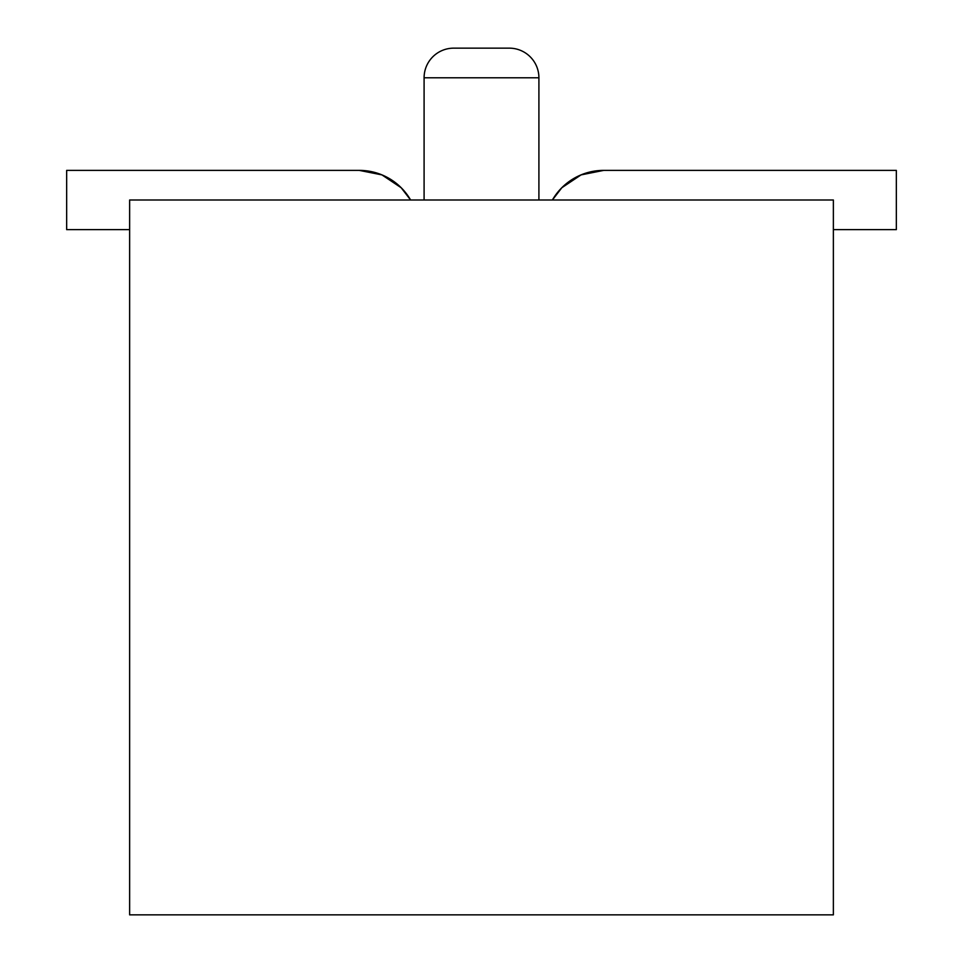 <?xml version="1.0" encoding="UTF-8"?>
<svg xmlns="http://www.w3.org/2000/svg" width="963" height="963" viewBox="0 0 963 963"><rect width="100%" height="100%" fill="white"/><g stroke="black" fill="none" stroke-linecap="round" stroke-linejoin="round"><path stroke-width="1.44" d="M424.093 77.786L538.907 77.786A29.636 29.636 0 0 0 509.283 48.15L453.717 48.15A29.636 29.636 0 0 0 424.093 77.786L424.093 200.003L424.093 77.786A29.636 29.636 0 0 1 453.717 48.15L509.283 48.15A29.636 29.636 0 0 1 538.907 77.786L424.093 77.786M538.907 200.003L538.907 77.786L538.907 200.003M833.368 914.85L129.632 914.85L833.368 914.85L833.368 200.003L129.632 200.003L129.632 914.85L129.632 200.003L833.368 200.003L833.368 914.85M453.717 48.15L455.836 48.15M507.164 48.15L509.283 48.15M603.729 170.379L581.05 174.893L603.729 170.379L581.05 174.893L603.729 170.379L581.05 174.893L603.729 170.379L581.05 174.893L603.729 170.379L581.05 174.893L603.729 170.379L581.05 174.893L603.729 170.379L581.05 174.893L603.729 170.379L581.05 174.893L603.729 170.379L581.05 174.893L603.729 170.379L896.336 170.379L896.336 229.639L833.368 229.639L896.336 229.639L896.336 170.379L603.729 170.379L581.05 174.893L561.826 187.737L552.389 200.003A59.261 59.261 0 0 1 603.729 170.379L581.05 174.893L561.826 187.737L552.389 200.003M581.05 174.893L561.826 187.737L581.05 174.893M359.271 170.379L381.95 174.893L359.271 170.379L381.95 174.893L359.271 170.379L381.95 174.893L359.271 170.379L381.95 174.893L359.271 170.379L381.95 174.893L359.271 170.379L381.95 174.893L359.271 170.379L381.95 174.893L359.271 170.379L381.95 174.893L359.271 170.379L381.95 174.893L359.271 170.379L66.664 170.379L359.271 170.379L381.95 174.893L401.174 187.737L410.611 200.003A59.261 59.261 0 0 0 359.271 170.379L381.95 174.893L401.174 187.737L410.611 200.003M129.632 229.639L66.664 229.639L66.664 170.379L66.664 229.639L129.632 229.639M381.95 174.893L401.174 187.737L381.95 174.893"/></g></svg>
